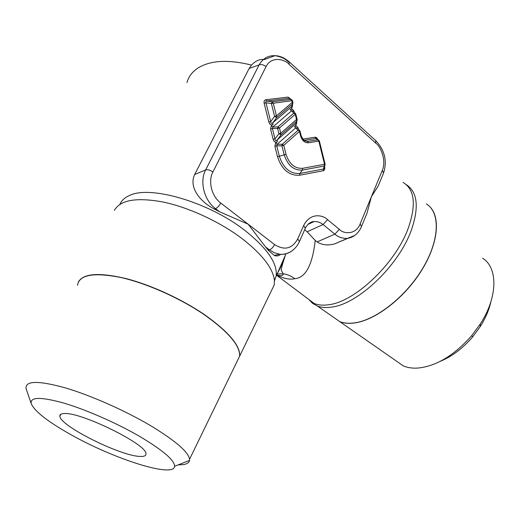 <?xml version="1.0" encoding="UTF-8"?>
<svg xmlns="http://www.w3.org/2000/svg" width="520" height="520" viewBox="0 0 520 520"><rect width="100%" height="100%" fill="white"/><g stroke="black" fill="none" stroke-linecap="round" stroke-linejoin="round"><path stroke-width="0.78" d="M291.623 110.773L293.755 113.23L295.607 113.744L295.874 114.328L293.755 113.23L277.966 126.919L279.454 128.011L280.767 133.269L296.517 119.483L295.236 114.302L279.454 128.011L277.602 128.459L277.966 126.919L272.786 127.017L271.297 125.924L270.569 128.993L272.422 128.55L272.786 127.017L291.623 110.773L293.195 110.987L295.334 113.438M291.083 99.366L288.067 97.091L289.062 98.358L292.038 99.944L292.507 100.77L291.863 100.718L290.862 99.444L272.226 101.719L273.228 103.019L276.439 115.908L292.272 102.369L291.863 100.718L271.369 103.46L272.226 101.719L266.844 101.042L265.85 99.749C264.381 100.094 263.809 101.251 264.134 103.22L265.986 102.784L265.817 101.569L266.643 101.062L289.062 98.358L291.284 99.489M292.929 103.194L291.636 106.613L291.882 108.231L290.154 109.713L291.623 110.78M271.297 125.924L273.091 124.397M273.091 124.391L272.812 122.766C271.472 123.877 270.757 123.487 270.68 121.583L268.834 122.031C269.731 124.663 271.089 125.502 272.916 124.534M300.658 136.156L301.281 136.156L300.105 131.391L297.999 130.312L282.282 144.248L283.777 145.347L286.013 154.329C289.283 164.079 294.814 168.74 302.62 168.317L324.532 164.287L318.806 141.095L308.334 142.792C304.714 142.909 302.159 140.699 300.658 136.156L299.475 131.385L283.777 145.347L281.925 145.795L282.282 144.248L277.101 144.3L275.613 143.208L274.892 146.289L276.738 145.841L277.101 144.3L295.834 127.758L297.414 127.959L299.598 130.526M325.143 164.951L324.279 166.036L323.427 169.039L324.031 168.727L325.117 164.242L324.532 164.287L324.279 166.036L302.387 170.099L302.62 168.317M298.532 129.279L298.461 128.986C297.615 126.399 296.296 125.599 294.508 126.575L297.999 130.312L299.845 130.819L300.105 131.391M275.613 143.208L277.394 141.642L277.127 140.042C275.788 141.16 275.08 140.777 275.002 138.892L273.156 139.334C274.047 141.966 275.405 142.779 277.225 141.785M294.508 126.575L296.094 125.184L295.847 123.591L296.855 120.991L295.847 123.591L277.127 140.042L281.034 134.881L278.915 133.712L275.002 138.892L272.422 128.55L277.602 128.459L278.915 133.712L280.767 133.269L281.034 134.881L296.757 121.088L296.517 119.483L297.154 119.502L296.855 120.991L297.167 120.296M114.367 210.353C120.328 199.875 136.695 197.125 163.469 202.092C189.208 207.558 220.227 222.02 242.275 238.758C262.217 254.391 272.922 268.222 274.385 280.261L274.281 284.837L270.68 292.247M178.341 464.796C185.159 464.997 188.883 463.541 189.514 460.428L189.54 459.31C188.481 451.99 175.513 440.785 150.638 425.685C125.294 410.676 91.072 395.493 65.52 387.94C39.202 380.64 26.026 380.614 26 387.862L26.507 389.87M236.75 362.115L239.642 356.148C240.136 345.709 228.534 332.033 204.841 315.114C180.615 298.428 146.77 283.276 120.62 277.453C93.574 272.155 79.196 274.775 77.486 285.305M70.889 434.649C47.807 421.681 34.58 411.333 31.206 403.611C29.92 396.89 40.801 396.715 63.85 403.098C86.242 409.708 116.896 423.189 139.737 436.456C162.935 450.281 174.558 460.213 174.597 466.258C174.194 478.29 114.042 459.082 70.889 434.649M64.279 413.543C61.152 413.628 59.683 414.512 59.859 416.188C59.891 425.861 120.289 455.949 139.854 456.417C144.079 456.671 146.107 455.8 145.958 453.804C147.706 444.945 81.348 411.976 64.279 413.543M395.129 360.197L403.351 365.931C407.55 367.692 412.366 368.407 417.807 368.069C436.235 366.243 454.2 355.44 471.692 335.666L480.291 323.973C497.985 296.842 498.01 267.696 482.579 258.173M331.929 316.154L339.762 321.614C343.844 323.2 348.634 323.635 354.126 322.94C375.466 320.378 405.626 296.992 422.656 268.444C439.797 239.915 440.414 212.466 426.329 203.886M406.289 184.665L406.621 184.867C417.709 192.413 419.198 207.753 411.079 230.88C398.223 266.168 357.806 304.155 331.753 307.086C326.261 307.925 321.51 307.593 317.486 306.092L312.526 303.349L308.815 299.442M308.282 224.036L313.872 221.65C317.142 221.292 320.209 222.255 323.076 224.53L307.125 231.803L315.198 240.403C312.481 264.959 305.695 277.726 294.84 278.7C289.77 279.851 283.673 278.623 276.556 275.008M78.455 281.879C83.33 273.462 98.963 272.305 125.366 278.401C150.813 284.85 182.143 299.267 204.925 314.951C228.618 331.87 240.214 345.553 239.72 355.999L236.821 361.959M429.449 206.349C441.044 217.133 438.12 244.68 420.706 271.837C403.371 299.007 374.712 320.515 354.231 323.011C348.738 323.713 343.947 323.271 339.865 321.692L332.026 316.225M285.812 253.844L285.324 255.333C282.763 262.886 280.033 269.016 277.127 273.721M280.755 254.267C278.752 255.964 276.614 256.36 274.333 255.463L268.151 250.179L265.558 246.928L269.38 249.86L268.151 250.179M365.521 216.762L367.016 213.148L371.358 196.82L382.291 170.397C386.757 160.154 380.224 145.86 375.81 143.175L289.036 64.324C285.031 59.221 271.291 55.783 266.032 66.664L212.875 172.01C207.857 181.376 211.679 196.365 220.76 203.06C219.225 205.868 217.471 207.727 215.508 208.644L214.331 209.047L219.609 211.776L248.17 224.211L265.558 246.928M214.331 209.047C200.096 201.708 188.519 187.356 194.669 174.499L249.151 68.439L251.505 65.085C255.444 61.002 259.402 59.13 263.38 59.475M220.76 203.06L274.573 244.582C284.453 250.705 292.175 248.814 297.726 238.914L303.661 225.518C310.824 211.315 324.103 215.716 327.555 219.667L339.332 229.327C343.226 233.955 355.758 235.203 360.113 224.003L371.358 196.82L378.293 185.796L379.314 183.319M294.314 112.268L294.262 112.06C293.41 109.466 292.091 108.648 290.29 109.597M296.406 122.22L296.777 122.181L296.094 125.184M325.117 164.242L319.397 141.083L318.806 141.095L314.88 137.234C316.173 137.137 317.155 137.904 317.837 139.542M324.422 167.362L324.714 167.317C325.033 169.208 324.512 170.358 323.173 170.781L323.427 169.039L299.891 173.466L302.387 170.099C293.826 170.58 287.755 165.477 284.167 154.778L281.925 145.795L276.738 145.841L279.344 156.267C283.394 168.305 290.245 174.037 299.891 173.466L299.656 175.233L323.173 170.781M292.175 105.274L292.572 105.242L291.882 108.231M288.327 61.867C285.214 58.643 280.761 56.583 274.969 55.686C268.171 55.38 262.886 58.448 259.123 64.896L205.654 169.917C199.342 181.591 204.133 200.337 215.508 208.644L219.609 211.776M303.661 225.518L305.318 228.267L305.084 228.794M307.866 224.439L313.872 221.65C312.825 221.351 311.031 222.079 308.497 223.841C306.209 226.467 305.149 227.942 305.318 228.267L299.189 242.151M327.555 219.667L323.076 224.53L334.874 234.136C337.935 236.983 342.075 238.427 347.301 238.459L354.692 235.456M347.744 238.388L334.393 243.978C327.743 245.687 321.984 245.005 317.109 241.93L315.198 240.403M307.125 231.803L304.733 229.593M440.323 361.303C452.088 356.454 462.911 348.263 472.784 336.726L480.2 326.638C485.459 318.344 489.008 310.115 490.834 301.951M295.607 113.744L295.808 114.283M303.986 140.53L307.327 141.492L317.798 139.809L318.962 140.296L319.397 141.083M303.862 140.426L315.874 138.515L318.357 139.893M292.026 105.469L291.752 106.509L272.812 122.766L276.712 117.546L274.586 116.35L270.68 121.583L265.986 102.784L271.369 103.46L274.586 116.35L276.439 115.908L276.712 117.546L292.519 104.007L292.272 102.369L292.916 102.414L292.832 103.526L292.006 105.755M119.931 204.321C121.511 200.538 124.69 197.6 129.454 195.514C150.176 184.964 209.274 202.306 245.135 230.633C267.209 248.3 277.557 263.374 276.178 275.853L274.443 280.956M403.084 182.397C414.732 189.579 416.403 204.978 408.109 228.599C395.232 263.744 354.985 301.665 329.095 304.681C323.252 305.591 318.253 305.168 314.106 303.42L307.06 298.129M186.972 82.563C188.695 76.264 192.699 71.207 198.984 67.386C211.575 60.242 229.08 59.475 251.505 65.085M274.573 244.582C273.156 247.332 271.421 249.093 269.38 249.86L274.3 252.759L279.474 254.196C283.725 254.703 287.606 253.792 291.109 251.472M296.777 122.181L296.627 121.602M314.88 137.234L302.686 139.165M324.714 167.317L324.584 166.79M274.892 146.289L277.498 156.715C281.873 169.696 289.263 175.87 299.656 175.233M270.569 128.993L273.156 139.334M264.134 103.22L268.834 122.031M288.067 97.091L265.85 99.749M292.572 105.242L292.409 104.585M212.875 172.01C210.125 170.066 207.721 169.364 205.654 169.917L194.669 174.499M266.032 66.664C263.517 64.688 261.209 64.097 259.123 64.896L249.151 68.439M289.036 64.324L289.192 61.815C284.414 57.791 279.675 55.751 274.969 55.686L264.219 59.586M297.726 238.914L299.416 241.631C294.359 252.33 285.194 255.028 279.474 254.196L274.333 255.463M339.332 229.327L334.874 234.136L317.109 241.93M360.113 224.003L361.51 226.493L361.303 227M382.291 170.397L383.572 173.011L383.351 173.544M375.81 143.175L375.635 140.53L289.471 62.069M277.017 273.975L283.127 273.8C287.293 274.326 291.2 275.958 294.84 278.7M277.498 156.715L286.013 154.329M308.334 142.792L307.327 141.492L304.122 140.634L301.281 136.156M283.12 273.8L281.262 270.335C280.878 269.822 282.23 264.817 285.324 255.333L274.385 280.261M31.206 403.611L26.241 389.097M59.859 416.188L60.873 414.232M339.762 321.614L317.486 306.092M312.526 303.349L314.106 303.42L276.484 275.171M403.351 365.931L339.865 321.692M239.72 355.999L274.281 284.837M334.399 243.978L347.301 238.459C353.893 237.263 358.625 233.272 361.51 226.493L367.016 213.148M375.979 140.842C384.807 150.442 387.335 161.167 383.572 173.011L378.293 185.796M283.127 273.8C283.289 275.782 281.119 276.146 276.608 274.892M480.2 326.638L480.291 323.973M472.784 336.726L471.692 335.666M174.597 466.258L189.514 460.428M189.54 459.31L239.642 356.148M295.874 114.328L297.154 119.502M292.507 100.77L292.916 102.414"/></g></svg>
